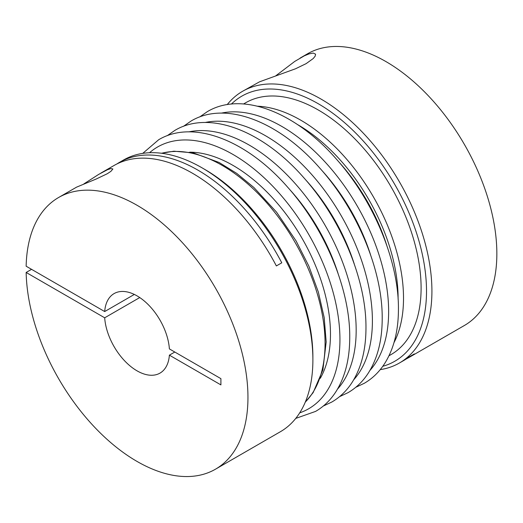 <?xml version="1.0" encoding="UTF-8"?>
<svg xmlns="http://www.w3.org/2000/svg" width="523" height="523" viewBox="0 0 523 523"><rect width="100%" height="100%" fill="white"/><g stroke="black" fill="none" stroke-linecap="round" stroke-linejoin="round"><path stroke-width="0.78" d="M388.975 355.777L390.988 354.614A145.387 83.942 -120 0 0 421.1 288.062A145.387 83.942 -120 0 0 357.64 141.746A145.387 83.942 -120 0 0 245.601 102.796L243.587 103.959M382.784 366.283A153.036 88.354 -120 0 0 426.513 291.18A153.036 88.354 -120 0 0 352.254 129.671A153.036 88.354 -120 0 0 231.395 104.07M227.217 104.613A156.867 90.564 60 0 1 242.567 91.296A156.867 90.564 60 0 1 363.446 133.319A156.867 90.564 60 0 1 431.92 291.18A156.867 90.564 60 0 1 399.435 362.995A156.867 90.564 60 0 1 380.228 369.63M275.582 75.959L294.763 61.407L304.379 55.804L309.093 53.869L313.264 53.071L315.572 54.176L315.173 56.151L313.218 58.55L306.125 63.643L295.528 68.775L259.565 81.804L242.567 91.296M406.149 359.007A156.867 90.564 -120 0 0 408.901 357.523L464.359 325.509A156.867 90.564 -120 0 0 496.85 253.694A156.867 90.564 -120 0 0 428.376 95.833A156.867 90.564 -120 0 0 307.498 53.81L300.091 58.086M31.563 269.332L26.15 272.457A156.867 90.564 -120 0 0 95.84 428.487A156.867 90.564 -120 0 0 215.469 469.203A156.867 90.564 -120 0 0 247.954 397.395A156.867 90.564 -120 0 0 179.487 239.534A156.867 90.564 -120 0 0 58.602 197.504L76.6 187.136L96.291 178.977L107.28 173.734L110.896 171.348L112.883 168.968L110.863 168.569L107.378 169.766L98.605 174.44L83.83 183.933M201.97 167.791L204.67 169.354A153.036 88.354 60 0 1 312.885 356.784L312.885 359.909A156.867 90.564 -120 0 0 201.97 167.791A156.867 90.564 -120 0 0 123.533 160.018L119.473 162.365A156.867 90.564 -120 0 0 116.819 164.006M100.769 173.159L114.066 165.484A156.867 90.564 60 0 1 276.36 265.932L281.773 262.808A156.867 90.564 -120 0 0 119.473 162.365M58.602 197.504A156.867 90.564 -120 0 0 26.15 266.214L104.685 311.551A45.913 26.51 60 0 1 114.079 293.593A45.913 26.51 60 0 1 137.039 295.868A45.913 26.51 60 0 1 169.387 348.906L220.902 378.652L220.902 384.895L169.387 355.156A45.913 26.51 60 0 1 159.992 373.115A45.913 26.51 60 0 1 137.039 370.84A45.913 26.51 60 0 1 104.685 317.801L139.746 297.561M134.333 294.436L104.685 311.551M174.8 352.031L169.387 355.156M408.901 357.523A156.867 90.564 -120 0 0 414.334 353.921L408.927 357.046A156.867 90.564 60 0 1 403.488 360.648L399.435 362.995M104.685 317.801L26.15 272.457M215.469 469.203L280.4 431.717A156.867 90.564 -120 0 0 312.885 359.909M299.712 412.843A151.127 87.249 -120 0 0 339.937 339.604A151.127 87.249 -120 0 0 268.377 181.821A151.127 87.249 -120 0 0 149.532 152.729M337.472 389.164A151.127 87.249 -120 0 0 356.17 330.229A151.127 87.249 -120 0 0 299.143 188.149A151.127 87.249 -120 0 0 188.921 131.868M353.705 379.796A151.127 87.249 -120 0 0 372.402 320.861A151.127 87.249 -120 0 0 315.376 178.774A151.127 87.249 -120 0 0 205.153 122.493M369.938 370.421A151.127 87.249 -120 0 0 388.635 311.486A151.127 87.249 -120 0 0 331.608 169.406A151.127 87.249 -120 0 0 221.386 113.125M320.272 378.345A137.732 79.522 -120 0 0 330.471 334.138A137.732 79.522 -120 0 0 189.692 152.173M338.054 273.444A137.732 79.522 -120 0 0 289.435 189.228M386.752 245.326A137.732 79.522 -120 0 0 338.126 161.11M354.287 264.069A137.732 79.522 -120 0 0 305.667 179.853M370.519 254.701A137.732 79.522 -120 0 0 321.9 170.485M257.512 106.202A145.387 83.942 60 0 1 403.514 298.215A145.387 83.942 60 0 1 393.996 342.604M398.101 299.064A141.563 81.732 -120 0 0 398.101 298.215A141.563 81.732 -120 0 0 297.267 124.415M305.301 402.069A145.387 83.942 -120 0 0 325.058 343.506A145.387 83.942 -120 0 0 268.835 205.225A145.387 83.942 -120 0 0 161.666 153.272M142.74 153.383L158.704 139.713C193.222 119.146 246.666 140.21 287.447 186.959C324.914 228.714 350.149 289.317 349.737 337.257C349.717 358.915 345.134 377.024 335.988 391.59C330.569 400.043 323.763 406.652 315.565 411.411L295.75 418.4M167.21 135.705L174.937 130.345C209.455 109.778 262.899 130.842 303.68 177.591C341.146 219.34 366.381 279.949 365.969 327.888C365.95 349.541 361.367 367.649 352.221 382.215C346.801 390.668 339.996 397.277 331.798 402.043L323.292 406.044M183.442 126.337L191.17 120.97C225.688 100.403 279.132 121.467 319.913 168.216C357.379 209.971 382.614 270.574 382.202 318.514C382.182 340.166 377.599 358.281 368.454 372.847C363.034 381.3 356.228 387.903 348.03 392.668L339.525 396.676M199.675 116.962L207.402 111.602C241.92 91.035 295.364 112.099 336.145 158.848C373.612 200.597 398.846 261.206 398.434 309.145C398.415 330.798 393.832 348.906 384.686 363.472C379.267 371.925 372.461 378.534 364.263 383.3L355.758 387.301M161.45 153.246L173.884 151.199L193.17 152.847L219.144 162.496L236.736 173.401L253.897 187.502L276.536 212.122L296.07 240.894L308.845 266.115L318.337 292.017L324.195 317.611L326.182 341.944L322.894 369.905L313.133 392.642L305.216 402.272"/></g></svg>
